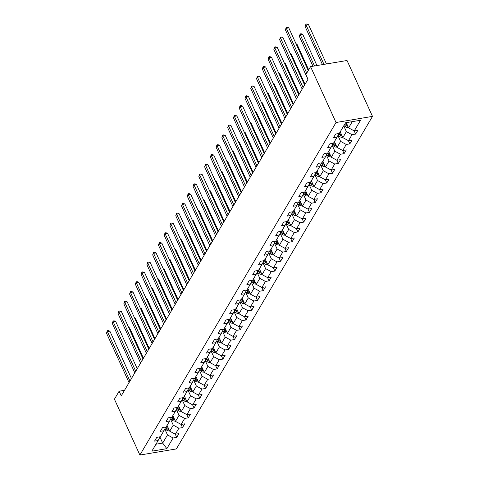 <?xml version="1.0" encoding="UTF-8"?>
<svg xmlns="http://www.w3.org/2000/svg" width="479" height="479" viewBox="0 0 479 479"><rect width="100%" height="100%" fill="white"/><g stroke="black" fill="none" stroke-linecap="round" stroke-linejoin="round"><path stroke-width="0.72" d="M336.03 122.51L310.566 66.629L347.03 60.498L372.494 116.379L176.362 448.919L139.892 455.05L336.03 122.51L372.494 116.379M166.836 448.655L173.129 437.992L176.721 437.387L178.942 433.627L175.344 434.231L178.895 428.208L182.493 427.603L184.714 423.843L181.116 424.448L184.666 418.424L188.265 417.82L190.486 414.06L186.888 414.664L190.438 408.641L194.037 408.036L196.258 404.27L192.66 404.875L196.21 398.857L199.809 398.253L202.024 394.486L198.432 395.091L201.982 389.074L205.581 388.469L207.796 384.703L204.198 385.308L207.754 379.29L211.347 378.685L213.568 374.919L209.97 375.524L213.52 369.507L217.119 368.902L219.34 365.136L215.742 365.74L219.292 359.717L222.891 359.112L225.112 355.352L221.514 355.957L225.064 349.933L228.663 349.329L230.884 345.569L227.286 346.173L230.836 340.15L234.435 339.545L236.65 335.785L233.057 336.39L236.608 330.366L240.201 329.762L242.422 326.001L238.823 326.606L242.38 320.583L245.972 319.978L248.194 316.212L244.595 316.817L248.146 310.799L251.744 310.194L253.966 306.428L250.367 307.033L253.918 301.016L257.516 300.411L259.738 296.645L256.139 297.249L259.69 291.232L263.288 290.627L265.504 286.861L261.911 287.466L265.462 281.448L269.06 280.838L271.276 277.078L267.683 277.682L271.234 271.659L274.826 271.054L277.048 267.294L273.449 267.899L277 261.875L280.598 261.271L282.82 257.51L279.221 258.115L282.772 252.092L286.37 251.487L288.592 247.727L284.993 248.332L288.544 242.308L292.142 241.703L294.363 237.943L290.765 238.548L294.316 232.525L297.914 231.92L300.129 228.154L296.537 228.758L300.088 222.741L303.686 222.136L305.901 218.37L302.303 218.975L305.859 212.957L309.452 212.353L311.673 208.587L308.075 209.191L311.625 203.174L315.224 202.569L317.445 198.803L313.847 199.408L317.397 193.384L320.996 192.78L323.217 189.019L319.619 189.624L323.169 183.601L326.768 182.996L328.989 179.236L325.391 179.841L328.941 173.817L332.54 173.212L334.755 169.452L331.163 170.057L334.713 164.034L338.306 163.429L340.527 159.669L336.929 160.273L340.485 154.25L344.078 153.645L346.299 149.885L342.701 150.49L346.251 144.466L349.85 143.862L352.071 140.096L348.473 140.7L352.023 134.683L355.622 134.078L357.843 130.312L354.244 130.917L360.531 120.259L345.551 122.774L339.264 133.437L335.665 134.042L333.45 137.802L337.042 137.198L333.492 143.221L329.893 143.826L327.678 147.592L331.27 146.987L327.72 153.005L324.127 153.609L321.906 157.375L325.504 156.771L321.954 162.788L318.355 163.393L316.134 167.159L319.733 166.554L316.182 172.572L312.583 173.176L310.362 176.943L313.961 176.338L310.41 182.355L306.811 182.966L304.59 186.726L308.189 186.121L304.638 192.145L301.04 192.75L298.824 196.51L302.417 195.905L298.866 201.928L295.268 202.533L293.052 206.293L296.651 205.689L293.094 211.712L289.502 212.317L287.28 216.077L290.879 215.472L287.328 221.496L283.73 222.1L281.508 225.86L285.107 225.256L281.556 231.279L277.958 231.884L275.736 235.65L279.335 235.045L275.784 241.063L272.186 241.667L269.964 245.434L273.563 244.829L270.012 250.846L266.414 251.451L264.198 255.217L267.791 254.612L264.24 260.63L260.648 261.235L258.426 265.001L262.025 264.396L258.468 270.419L254.876 271.024L252.655 274.784L256.253 274.18L252.702 280.203L249.104 280.808L246.883 284.568L250.481 283.963L246.93 289.987L243.332 290.591L241.111 294.351L244.709 293.747L241.159 299.77L237.56 300.375L235.345 304.135L238.937 303.53L235.387 309.554L231.788 310.158L229.573 313.919L233.165 313.314L229.615 319.337L226.022 319.942L223.801 323.708L227.399 323.103L223.849 329.121L220.25 329.726L218.029 333.492L221.627 332.887L218.077 338.904L214.478 339.509L212.257 343.275L215.855 342.671L212.305 348.688L208.706 349.293L206.485 353.059L210.083 352.454L206.533 358.478L202.934 359.082L200.719 362.843L204.311 362.238L200.761 368.261L197.162 368.866L194.947 372.626L198.546 372.021L194.989 378.045L191.396 378.649L189.175 382.41L192.774 381.805L189.223 387.828L185.624 388.433L183.403 392.193L187.002 391.588L183.451 397.612L179.853 398.217L177.631 401.977L181.23 401.372L177.679 407.395L174.081 408L171.859 411.766L175.458 411.162L171.907 417.179L168.309 417.784L166.093 421.55L169.686 420.945L166.135 426.963L162.543 427.567L160.321 431.334L163.92 430.729L160.363 436.746L156.771 437.351L154.549 441.117L158.148 440.512L151.855 451.176L166.836 448.655L162.68 443.087L167.488 434.932L164.794 429.016M124.528 390.295L119.127 391.205L121.247 395.858L307.991 79.251L305.865 74.592L310.566 66.629M343.748 125.833L346.383 131.617L342.832 137.641L340.198 131.857M338.94 133.491L337.042 137.198M352.023 134.683L346.383 131.617M348.473 140.7L342.832 137.641M337.917 135.491L340.611 141.401L337.06 147.424L334.426 141.64M333.168 143.275L331.27 146.987M346.251 144.466L340.611 141.401M342.701 150.49L337.06 147.424M332.151 145.275L334.845 151.19L331.288 157.208L328.654 151.424M327.397 153.058L325.504 156.771M340.485 154.25L334.845 151.19M336.929 160.273L331.288 157.208M326.379 155.058L329.073 160.974L325.522 166.991L322.882 161.207M321.631 162.842L319.733 166.554M334.713 164.034L329.073 160.974M331.163 170.057L325.522 166.991M320.607 164.842L323.301 170.758L319.75 176.775L317.116 170.991M315.859 172.626L313.961 176.338M328.941 173.817L323.301 170.758M325.391 179.841L319.75 176.775M314.835 174.625L317.529 180.541L313.979 186.559L311.344 180.775M310.087 182.415L308.189 186.121M323.169 183.601L317.529 180.541M319.619 189.624L313.979 186.559M309.063 184.409L311.757 190.325L308.207 196.348L305.572 190.558M304.315 192.199L302.417 195.905M317.397 193.384L311.757 190.325M313.847 199.408L308.207 196.348M303.291 194.199L305.985 200.108L302.435 206.132L299.8 200.348M298.543 201.982L296.651 205.689M311.625 203.174L305.985 200.108M308.075 209.191L302.435 206.132M297.525 203.982L300.219 209.892L296.669 215.915L294.028 210.131M292.777 211.766L290.879 215.472M305.859 212.957L300.219 209.892M302.303 218.975L296.669 215.915M291.753 213.766L294.447 219.675L290.897 225.699L288.256 219.915M287.005 221.549L285.107 225.256M300.088 222.741L294.447 219.675M296.537 228.758L290.897 225.699M285.981 223.549L288.675 229.459L285.125 235.482L282.49 229.698M281.233 231.333L279.335 235.045M294.316 232.525L288.675 229.459M290.765 238.548L285.125 235.482M280.209 233.333L282.903 239.249L279.353 245.266L276.718 239.482M275.461 241.117L273.563 244.829M288.544 242.308L282.903 239.249M284.993 248.332L279.353 245.266M274.437 243.116L277.131 249.032L273.581 255.05L270.946 249.266M269.689 250.9L267.791 254.612M282.772 252.092L277.131 249.032M279.221 258.115L273.581 255.05M268.665 252.9L271.365 258.816L267.809 264.833L265.174 259.049M263.917 260.684L262.025 264.396M277 261.875L271.365 258.816M273.449 267.899L267.809 264.833M262.899 262.684L265.594 268.599L262.043 274.617L259.402 268.833M258.151 270.473L256.253 274.18M271.234 271.659L265.594 268.599M267.683 277.682L262.043 274.617M257.127 272.467L259.822 278.383L256.271 284.406L253.631 278.616M252.379 280.257L250.481 283.963M265.462 281.448L259.822 278.383M261.911 287.466L256.271 284.406M251.355 282.257L254.05 288.166L250.499 294.19L247.865 288.406M246.607 290.04L244.709 293.747M259.69 291.232L254.05 288.166M256.139 297.249L250.499 294.19M245.583 292.04L248.278 297.95L244.727 303.973L242.093 298.189M240.835 299.824L238.937 303.53M253.918 301.016L248.278 297.95M250.367 307.033L244.727 303.973M239.811 301.824L242.506 307.734L238.955 313.757L236.321 307.973M235.063 309.608L233.165 313.314M248.146 310.799L242.506 307.734M244.595 316.817L238.955 313.757M234.045 311.607L236.74 317.517L233.183 323.541L230.549 317.757M229.291 319.391L227.399 323.103M242.38 320.583L236.74 317.517M238.823 326.606L233.183 323.541M228.273 321.391L230.968 327.307L227.417 333.324L224.777 327.54M223.525 329.175L221.627 332.887M236.608 330.366L230.968 327.307M233.057 336.39L227.417 333.324M222.501 331.175L225.196 337.09L221.645 343.108L219.011 337.324M217.753 338.958L215.855 342.671M230.836 340.15L225.196 337.09M227.286 346.173L221.645 343.108M216.73 340.958L219.424 346.874L215.873 352.891L213.239 347.107M211.981 348.742L210.083 352.454M225.064 349.933L219.424 346.874M221.514 355.957L215.873 352.891M210.958 350.742L213.652 356.657L210.101 362.681L207.467 356.891M206.209 358.531L204.311 362.238M219.292 359.717L213.652 356.657M215.742 365.74L210.101 362.681M205.186 360.525L207.88 366.441L204.329 372.464L201.695 366.674M200.438 368.315L198.546 372.021M213.52 369.507L207.88 366.441M209.97 375.524L204.329 372.464M199.42 370.315L202.114 376.225L198.563 382.248L195.923 376.464M194.672 378.099L192.774 381.805M207.754 379.29L202.114 376.225M204.198 385.308L198.563 382.248M193.648 380.098L196.342 386.008L192.792 392.032L190.151 386.248M188.9 387.882L187.002 391.588M201.982 389.074L196.342 386.008M198.432 395.091L192.792 392.032M187.876 389.882L190.57 395.792L187.02 401.815L184.385 396.031M183.128 397.666L181.23 401.372M196.21 398.857L190.57 395.792M192.66 404.875L187.02 401.815M182.104 399.666L184.798 405.575L181.248 411.599L178.613 405.815M177.356 407.449L175.458 411.162M190.438 408.641L184.798 405.575M186.888 414.664L181.248 411.599M176.332 409.449L179.026 415.365L175.476 421.382L172.841 415.598M171.584 417.233L169.686 420.945M184.666 418.424L179.026 415.365M181.116 424.448L175.476 421.382M170.56 419.233L173.26 425.148L169.704 431.166L167.069 425.382M165.812 427.017L163.92 430.729M178.895 428.208L173.26 425.148M175.344 434.231L169.704 431.166M159.92 437.04L162.68 443.087L155.962 444.213M160.046 436.8L158.148 440.512M173.129 437.992L167.488 434.932M119.127 391.205L114.427 399.169L139.892 455.05M346.233 122.66L348.604 127.857L352.269 121.648M354.244 130.917L348.604 127.857M176.721 437.387L175.266 434.184M182.493 427.603L181.032 424.4M188.265 417.82L186.804 414.616M194.037 408.036L192.576 404.833M199.809 398.253L198.348 395.049M205.581 388.469L204.12 385.266M211.347 378.685L209.892 375.482M217.119 368.902L215.658 365.699M222.891 359.112L221.43 355.909M228.663 349.329L227.202 346.125M234.435 339.545L232.974 336.342M240.201 329.762L238.746 326.558M245.972 319.978L244.518 316.775M251.744 310.194L250.283 306.991M257.516 300.411L256.055 297.208M263.288 290.627L261.827 287.424M269.06 280.838L267.599 277.64M274.826 271.054L273.371 267.851M280.598 261.271L279.137 258.067M286.37 251.487L284.909 248.284M292.142 241.703L290.681 238.5M297.914 231.92L296.453 228.717M303.686 222.136L302.225 218.933M309.452 212.353L307.997 209.149M315.224 202.569L313.763 199.366M320.996 192.78L319.535 189.582M326.768 182.996L325.307 179.793M332.54 173.212L331.079 170.009M338.306 163.429L336.851 160.226M344.078 153.645L342.623 150.442M349.85 143.862L348.389 140.658M355.622 134.078L354.161 130.875M131.468 378.536L109.895 331.193L107.428 331.606L129.971 381.068M106.506 333.174L107.338 330.744L107.428 331.606L106.506 333.174L129.049 382.637M107.338 330.744L108.326 330.576L109.895 331.193M167.416 426.148L166.866 425.723M169.5 430.717L169.231 430.825A3.006 2.305 -149.5 0 1 166.59 430.07L164.914 428.783M143.437 358.238L129.605 327.875L128.899 327.995M168.536 428.597A3.006 2.305 -149.5 0 1 167.74 428.124L166.165 426.915M165.548 427.537L167.291 428.879A3.006 2.305 30.5 0 0 169.003 429.621M128.677 327.516L129.605 327.875M137.239 368.746L115.667 321.409L113.2 321.822L135.743 371.285M112.278 323.391L113.11 320.96L113.2 321.822L112.278 323.391L134.821 372.854M113.11 320.96L114.098 320.792L115.667 321.409M143.011 358.963L121.432 311.625L118.972 312.039L141.515 361.501M118.044 313.607L118.882 311.17L118.972 312.039L118.044 313.607L140.587 363.07M118.882 311.17L119.864 311.009L121.432 311.625M173.188 416.365L172.638 415.94M175.272 420.933L175.003 421.041A3.006 2.305 -149.5 0 1 172.362 420.287L170.686 418.999M149.208 348.455L135.377 318.092L134.665 318.212M174.308 418.814A3.006 2.305 -149.5 0 1 173.506 418.341L171.937 417.131M171.32 417.754L173.063 419.095A3.006 2.305 30.5 0 0 174.775 419.838M134.449 317.727L135.377 318.092M178.96 406.581L178.41 406.156M181.044 411.15L180.775 411.257A3.006 2.305 -149.5 0 1 178.134 410.503L176.458 409.216M154.98 338.671L141.143 308.308L140.437 308.428M180.08 409.03A3.006 2.305 -149.5 0 1 179.278 408.557L177.709 407.348M177.092 407.97L178.835 409.311A3.006 2.305 30.5 0 0 180.541 410.054M140.221 307.943L141.143 308.308M148.783 349.179L127.204 301.842L124.744 302.255L147.287 351.718M123.816 303.824L124.654 301.387L124.744 302.255L123.816 303.824L146.358 353.286M124.654 301.387L125.636 301.225L127.204 301.842M154.549 339.395L132.976 292.052L130.516 292.471L153.052 341.934M129.587 294.034L130.426 291.603L130.516 292.471L129.587 294.034L152.13 343.503M130.426 291.603L131.408 291.436L132.976 292.052M160.321 329.612L138.748 282.269L136.281 282.682L158.824 332.151M135.359 284.251L136.192 281.82L136.281 282.682L135.359 284.251L157.902 333.719M136.192 281.82L137.18 281.652L138.748 282.269M184.732 396.798L184.181 396.373M186.81 401.36L186.547 401.474A3.006 2.305 -149.5 0 1 183.906 400.719L182.224 399.426M160.752 328.881L146.915 298.525L146.209 298.645M185.846 399.246A3.006 2.305 -149.5 0 1 185.05 398.773L183.475 397.564M182.864 398.187L184.607 399.528A3.006 2.305 30.5 0 0 186.313 400.27M145.987 298.16L146.915 298.525M190.504 387.014L189.953 386.589M192.582 391.577L192.319 391.69A3.006 2.305 -149.5 0 1 189.672 390.93L187.996 389.643M166.524 319.098L152.687 288.741L151.981 288.861M191.618 389.463A3.006 2.305 -149.5 0 1 190.822 388.99L189.247 387.78M188.63 388.403L190.379 389.738A3.006 2.305 30.5 0 0 192.085 390.487M151.759 288.376L152.687 288.741M196.276 377.23L195.719 376.805M198.354 381.793L198.084 381.901A3.006 2.305 -149.5 0 1 195.444 381.146L193.767 379.859M172.296 309.314L158.459 278.958L157.753 279.077M197.39 379.679A3.006 2.305 -149.5 0 1 196.594 379.206L195.019 377.997M194.402 378.62L196.151 379.955A3.006 2.305 30.5 0 0 197.857 380.703M157.531 278.592L158.459 278.958M202.042 367.447L201.491 367.022M204.126 372.009L203.856 372.117A3.006 2.305 -149.5 0 1 201.216 371.363L199.539 370.075M178.062 299.531L164.231 269.174L163.525 269.294M203.162 369.896A3.006 2.305 -149.5 0 1 202.366 369.423L200.791 368.213M200.174 368.83L201.916 370.171A3.006 2.305 30.5 0 0 203.629 370.92M163.303 268.809L164.231 269.174M207.814 357.657L207.263 357.238M209.898 362.226L209.628 362.334A3.006 2.305 -149.5 0 1 206.988 361.579L205.311 360.292M183.834 289.747L169.997 259.39L169.291 259.504M208.934 360.112A3.006 2.305 -149.5 0 1 208.131 359.633L206.563 358.43M205.946 359.046L207.688 360.388A3.006 2.305 30.5 0 0 209.401 361.136M169.075 259.025L169.997 259.39M213.586 347.874L213.035 347.455M215.67 352.442L215.4 352.55A3.006 2.305 -149.5 0 1 212.76 351.796L211.077 350.508M189.606 279.964L175.769 249.601L175.063 249.721M214.706 350.323A3.006 2.305 -149.5 0 1 213.903 349.85L212.335 348.646M211.718 349.263L213.46 350.604A3.006 2.305 30.5 0 0 215.167 351.346M174.841 249.242L175.769 249.601M219.358 338.09L218.807 337.665M221.436 342.659L221.172 342.766A3.006 2.305 -149.5 0 1 218.526 342.012L216.849 340.725M195.378 270.18L181.541 239.817L180.834 239.937M220.472 340.539A3.006 2.305 -149.5 0 1 219.675 340.066L218.101 338.857M217.484 339.479L219.232 340.82A3.006 2.305 30.5 0 0 220.939 341.563M180.613 239.458L181.541 239.817M225.13 328.307L224.579 327.881M227.208 332.875L226.944 332.983A3.006 2.305 -149.5 0 1 224.298 332.228L222.621 330.941M201.15 260.396L187.313 230.034L186.606 230.154M226.244 330.755A3.006 2.305 -149.5 0 1 225.447 330.282L223.873 329.073M223.256 329.696L225.004 331.037A3.006 2.305 30.5 0 0 226.711 331.779M186.385 229.669L187.313 230.034M230.902 318.523L230.345 318.098M232.98 323.091L232.71 323.199A3.006 2.305 -149.5 0 1 230.07 322.445L228.393 321.152M206.916 250.613L193.085 220.25L192.378 220.37M232.016 320.972A3.006 2.305 -149.5 0 1 231.219 320.499L229.645 319.289M229.028 319.912L230.77 321.253A3.006 2.305 30.5 0 0 232.483 321.996M192.157 219.885L193.085 220.25M236.668 308.739L236.117 308.314M238.752 313.302L238.482 313.416A3.006 2.305 -149.5 0 1 235.842 312.661L234.165 311.368M212.688 240.823L198.857 210.467L198.15 210.586M237.788 311.188A3.006 2.305 -149.5 0 1 236.985 310.715L235.417 309.506M234.8 310.129L236.542 311.47A3.006 2.305 30.5 0 0 238.255 312.212M197.929 210.101L198.857 210.467M242.44 298.956L241.889 298.531M244.524 303.518L244.254 303.632A3.006 2.305 -149.5 0 1 241.614 302.872L239.937 301.584M218.46 231.04L204.623 200.683L203.916 200.803M243.56 301.405A3.006 2.305 -149.5 0 1 242.757 300.932L241.188 299.722M240.572 300.345L242.314 301.68A3.006 2.305 30.5 0 0 244.027 302.429M203.701 200.318L204.623 200.683M248.212 289.172L247.661 288.747M250.295 293.735L250.026 293.843A3.006 2.305 -149.5 0 1 247.386 293.088L245.703 291.801M224.232 221.256L210.395 190.899L209.688 191.019M249.325 291.621A3.006 2.305 -149.5 0 1 248.529 291.148L246.954 289.939M246.344 290.561L248.086 291.897A3.006 2.305 30.5 0 0 249.793 292.645M209.467 190.534L210.395 190.899M253.984 279.389L253.433 278.964M256.061 283.951L255.798 284.059A3.006 2.305 -149.5 0 1 253.151 283.305L251.475 282.017M230.004 211.473L216.167 181.116L215.46 181.236M255.097 281.838A3.006 2.305 -149.5 0 1 254.301 281.365L252.726 280.155M252.11 280.772L253.858 282.113A3.006 2.305 30.5 0 0 255.564 282.861M215.239 180.751L216.167 181.116M259.756 269.599L259.199 269.18M261.833 274.168L261.564 274.275A3.006 2.305 -149.5 0 1 258.923 273.521L257.247 272.234M235.776 201.689L221.939 171.332L221.232 171.446M260.869 272.054A3.006 2.305 -149.5 0 1 260.073 271.575L258.498 270.372M257.882 270.988L259.63 272.329A3.006 2.305 30.5 0 0 261.336 273.078M221.011 170.967L221.939 171.332M265.522 259.816L264.971 259.396M267.605 264.384L267.336 264.492A3.006 2.305 -149.5 0 1 264.695 263.737L263.019 262.45M241.542 191.905L227.711 161.543L227.004 161.662M266.641 262.264A3.006 2.305 -149.5 0 1 265.845 261.791L264.27 260.588M263.654 261.205L265.396 262.546A3.006 2.305 30.5 0 0 267.108 263.288M226.783 161.183L227.711 161.543M271.294 250.032L270.743 249.607M273.377 254.6L273.108 254.708A3.006 2.305 -149.5 0 1 270.467 253.954L268.791 252.667M247.314 182.122L233.483 151.759L232.77 151.879M272.413 252.481A3.006 2.305 -149.5 0 1 271.611 252.008L270.042 250.798M269.426 251.421L271.168 252.762A3.006 2.305 30.5 0 0 272.88 253.505M232.554 151.4L233.483 151.759M277.066 240.248L276.515 239.823M279.149 244.817L278.88 244.925A3.006 2.305 -149.5 0 1 276.239 244.17L274.563 242.883M253.086 172.338L239.249 141.976L238.542 142.095M278.185 242.697A3.006 2.305 -149.5 0 1 277.383 242.224L275.814 241.015M275.197 241.638L276.94 242.979A3.006 2.305 30.5 0 0 278.652 243.721M238.326 141.61L239.249 141.976M282.838 230.465L282.287 230.04M284.915 235.033L284.652 235.141A3.006 2.305 -149.5 0 1 282.011 234.387L280.329 233.093M258.858 162.555L245.02 132.192L244.314 132.312M283.951 232.914A3.006 2.305 -149.5 0 1 283.155 232.441L281.58 231.231M280.969 231.854L282.712 233.195A3.006 2.305 30.5 0 0 284.418 233.938M244.092 131.827L245.02 132.192M288.609 220.681L288.059 220.256M290.687 225.244L290.424 225.358A3.006 2.305 -149.5 0 1 287.777 224.603L286.101 223.31M264.63 152.765L250.792 122.408L250.086 122.528M289.723 223.13A3.006 2.305 -149.5 0 1 288.927 222.657L287.352 221.448M286.735 222.07L288.484 223.412A3.006 2.305 30.5 0 0 290.19 224.154M249.864 122.043L250.792 122.408M166.093 319.828L144.52 272.485L142.053 272.898L164.596 322.367M141.131 274.467L141.964 272.036L142.053 272.898L141.131 274.467L163.674 323.936M141.964 272.036L142.952 271.868L144.52 272.485M171.865 310.045L150.292 262.702L147.825 263.115L170.368 312.583M146.903 264.683L147.736 262.252L147.825 263.115L146.903 264.683L169.44 314.146M147.736 262.252L148.724 262.085L150.292 262.702M177.637 300.261L156.058 252.918L153.597 253.331L176.14 302.794M152.669 254.9L153.508 252.469L153.597 253.331L152.669 254.9L175.212 304.363M153.508 252.469L154.489 252.301L156.058 252.918M183.403 290.478L161.83 243.134L159.369 243.548L181.912 293.01M158.441 245.116L159.279 242.685L159.369 243.548L158.441 245.116L180.984 294.579M159.279 242.685L160.261 242.518L161.83 243.134M189.175 280.688L167.602 233.351L165.141 233.764L187.678 283.227M164.213 235.333L165.045 232.896L165.141 233.764L164.213 235.333L186.756 284.795M165.045 232.896L166.033 232.734L167.602 233.351M194.947 270.904L173.374 223.567L170.907 223.98L193.45 273.443M169.985 225.549L170.817 223.112L170.907 223.98L169.985 225.549L192.528 275.012M170.817 223.112L171.805 222.951L173.374 223.567M200.719 261.121L179.146 213.778L176.679 214.197L199.222 263.66M175.757 215.766L176.589 213.329L176.679 214.197L175.757 215.766L198.3 265.228M176.589 213.329L177.577 213.167L179.146 213.778M206.491 251.337L184.912 203.994L182.451 204.413L204.994 253.876M181.529 205.976L182.361 203.545L182.451 204.413L181.529 205.976L204.066 255.445M182.361 203.545L183.349 203.377L184.912 203.994M212.263 241.554L190.684 194.211L188.223 194.624L210.766 244.092M187.295 196.192L188.133 193.761L188.223 194.624L187.295 196.192L209.838 245.661M188.133 193.761L189.115 193.594L190.684 194.211M218.029 231.77L196.456 184.427L193.995 184.84L216.538 234.309M193.067 186.409L193.905 183.978L193.995 184.84L193.067 186.409L215.61 235.878M193.905 183.978L194.887 183.81L196.456 184.427M223.801 221.987L202.228 174.643L199.761 175.057L222.304 224.525M198.839 176.625L199.671 174.194L199.761 175.057L198.839 176.625L221.382 226.088M199.671 174.194L200.659 174.027L202.228 174.643M229.573 212.203L208 164.86L205.533 165.273L228.076 214.736M204.611 166.842L205.443 164.411L205.533 165.273L204.611 166.842L227.154 216.304M205.443 164.411L206.431 164.243L208 164.86M235.345 202.419L213.772 155.076L211.305 155.489L233.848 204.952M210.383 157.058L211.215 154.627L211.305 155.489L210.383 157.058L232.926 206.521M211.215 154.627L212.203 154.46L213.772 155.076M241.117 192.63L219.538 145.293L217.077 145.706L239.62 195.169M216.149 147.275L216.987 144.838L217.077 145.706L216.149 147.275L238.692 196.737M216.987 144.838L217.969 144.676L219.538 145.293M246.889 182.846L225.31 135.509L222.849 135.922L245.392 185.385M221.921 137.491L222.759 135.054L222.849 135.922L221.921 137.491L244.464 186.954M222.759 135.054L223.741 134.892L225.31 135.509M252.655 173.063L231.082 125.72L228.621 126.139L251.158 175.601M227.693 127.707L228.531 125.27L228.621 126.139L227.693 127.707L250.236 177.17M228.531 125.27L229.513 125.109L231.082 125.72M258.426 163.279L236.854 115.936L234.387 116.355L256.93 165.818M233.465 117.918L234.297 115.487L234.387 116.355L233.465 117.918L256.008 167.387M234.297 115.487L235.285 115.319L236.854 115.936M264.198 153.496L242.625 106.152L240.159 106.566L262.702 156.034M239.237 108.134L240.069 105.703L240.159 106.566L239.237 108.134L261.779 157.603M240.069 105.703L241.057 105.536L242.625 106.152M269.97 143.712L248.397 96.369L245.931 96.782L268.474 146.251M245.008 98.351L245.841 95.92L245.931 96.782L245.008 98.351L267.545 147.813M245.841 95.92L246.829 95.752L248.397 96.369M275.742 133.928L254.163 86.585L251.703 86.998L274.245 136.461M250.774 88.567L251.613 86.136L251.703 86.998L250.774 88.567L273.317 138.03M251.613 86.136L252.595 85.969L254.163 86.585M281.508 124.145L259.935 76.802L257.474 77.215L280.017 126.678M256.546 78.784L257.385 76.353L257.474 77.215L256.546 78.784L279.089 128.246M257.385 76.353L258.367 76.185L259.935 76.802M287.28 114.361L265.707 67.018L263.246 67.431L285.783 116.894M262.318 69L263.151 66.569L263.246 67.431L262.318 69L284.861 118.463M263.151 66.569L264.139 66.401L265.707 67.018M293.052 104.572L271.479 57.235L269.012 57.648L291.555 107.11M268.09 59.216L268.923 56.779L269.012 57.648L268.09 59.216L290.633 108.679M268.923 56.779L269.911 56.618L271.479 57.235M298.824 94.788L277.251 47.451L274.784 47.864L297.327 97.327M273.862 49.433L274.695 46.996L274.784 47.864L273.862 49.433L296.405 98.896M274.695 46.996L275.682 46.834L277.251 47.451M304.596 85.005L283.017 37.661L280.556 38.081L303.099 87.543M279.634 39.649L280.466 37.212L280.556 38.081L279.634 39.649L302.171 89.112M280.466 37.212L281.454 37.051L283.017 37.661M294.381 210.898L293.825 210.473M296.459 215.46L296.19 215.574A3.006 2.305 -149.5 0 1 293.549 214.814L291.873 213.526M270.401 142.982L256.564 112.625L255.858 112.745M295.495 213.347A3.006 2.305 -149.5 0 1 294.699 212.874L293.124 211.664M292.507 212.287L294.256 213.622A3.006 2.305 30.5 0 0 295.962 214.37M255.636 112.26L256.564 112.625M300.147 201.114L299.597 200.689M302.231 205.677L301.962 205.784A3.006 2.305 -149.5 0 1 299.321 205.03L297.645 203.743M276.167 133.198L262.336 102.841L261.63 102.961M301.267 203.563A3.006 2.305 -149.5 0 1 300.471 203.09L298.896 201.881M298.279 202.503L300.022 203.838A3.006 2.305 30.5 0 0 301.734 204.587M261.408 102.476L262.336 102.841M305.919 191.331L305.368 190.905M308.003 195.893L307.734 196.001A3.006 2.305 -149.5 0 1 305.093 195.246L303.417 193.959M281.939 123.414L268.102 93.058L267.396 93.177M307.039 193.779A3.006 2.305 -149.5 0 1 306.237 193.306L304.668 192.097M304.051 192.714L305.794 194.055A3.006 2.305 30.5 0 0 307.506 194.803M267.18 92.692L268.102 93.058M311.691 181.541L311.14 181.122M313.775 186.109L313.506 186.217A3.006 2.305 -149.5 0 1 310.865 185.463L309.183 184.176M287.711 113.631L273.874 83.274L273.168 83.388M312.811 183.996A3.006 2.305 -149.5 0 1 312.009 183.517L310.44 182.313M309.823 182.93L311.566 184.271A3.006 2.305 30.5 0 0 313.272 185.02M272.946 82.909L273.874 83.274M317.463 171.757L316.912 171.338M319.541 176.326L319.277 176.434A3.006 2.305 -149.5 0 1 316.631 175.679L314.954 174.392M293.483 103.847L279.646 73.485L278.94 73.604M318.577 174.206A3.006 2.305 -149.5 0 1 317.781 173.733L316.206 172.53M315.589 173.147L317.337 174.488A3.006 2.305 30.5 0 0 319.044 175.23M278.718 73.125L279.646 73.485M323.235 161.974L322.684 161.549M325.313 166.542L325.049 166.65A3.006 2.305 -149.5 0 1 322.403 165.896L320.726 164.608M299.255 94.064L285.418 63.701L284.712 63.821M324.349 164.423A3.006 2.305 -149.5 0 1 323.553 163.95L321.978 162.74M321.361 163.363L323.109 164.704A3.006 2.305 30.5 0 0 324.816 165.447M284.49 63.342L285.418 63.701M329.007 152.19L328.45 151.765M331.085 156.759L330.815 156.867A3.006 2.305 -149.5 0 1 328.175 156.112L326.498 154.825M305.021 84.28L291.19 53.917L290.484 54.037M330.121 154.639A3.006 2.305 -149.5 0 1 329.324 154.166L327.75 152.957M327.133 153.579L328.875 154.921A3.006 2.305 30.5 0 0 330.588 155.663M290.262 53.552L291.19 53.917M334.773 142.407L334.222 141.982M336.857 146.975L336.587 147.083A3.006 2.305 -149.5 0 1 333.947 146.329L332.27 145.035M308.674 69.838L296.962 44.134L296.256 44.254M335.893 144.856A3.006 2.305 -149.5 0 1 335.09 144.383L333.522 143.173M332.905 143.796L334.647 145.137A3.006 2.305 30.5 0 0 336.36 145.879M296.034 43.769L296.962 44.134M340.545 132.623L339.994 132.198M342.629 137.186L342.359 137.299A3.006 2.305 -149.5 0 1 339.719 136.545L338.042 135.252M316.954 65.557L302.728 34.35L300.267 34.763L299.339 36.332L312.967 66.228M341.665 135.072A3.006 2.305 -149.5 0 1 340.862 134.599L339.294 133.39M338.677 134.012L340.419 135.353A3.006 2.305 30.5 0 0 342.132 136.096M314.487 65.97L300.267 34.763L300.177 33.901L301.159 33.734L302.728 34.35M299.339 36.332L300.177 33.901M308.242 70.563L288.789 27.878L286.328 28.297L306.746 73.101M285.4 29.86L286.238 27.429L286.328 28.297L285.4 29.86L307.943 79.328M286.238 27.429L287.22 27.261L288.789 27.878M348.401 127.402L348.131 127.516A3.006 2.305 -149.5 0 1 345.491 126.755L343.916 125.552M326.45 63.958L308.5 24.567L306.039 24.98L305.111 26.549L322.469 64.629M347.431 125.288A3.006 2.305 -149.5 0 1 346.634 124.815L345.06 123.606M344.617 124.36L346.191 125.564A3.006 2.305 30.5 0 0 347.898 126.312M323.99 64.372L306.039 24.98L305.949 24.118L306.931 23.95L308.5 24.567M305.111 26.549L305.949 24.118M167.74 428.124L168.063 427.567M166.59 430.07L167.291 428.879M173.506 418.341L173.835 417.784M172.362 420.287L173.063 419.095M179.278 408.557L179.607 408M178.134 410.503L178.835 409.311M185.05 398.773L185.379 398.217M183.906 400.719L184.607 399.528M190.822 388.99L191.151 388.433M189.672 390.93L190.379 389.738M196.594 379.206L196.923 378.649M195.444 381.146L196.151 379.955M202.366 369.423L202.689 368.86M201.216 371.363L201.916 370.171M208.131 359.633L208.461 359.076M206.988 361.579L207.688 360.388M213.903 349.85L214.233 349.293M212.76 351.796L213.46 350.604M219.675 340.066L220.005 339.509M218.526 342.012L219.232 340.82M225.447 330.282L225.777 329.726M224.298 332.228L225.004 331.037M231.219 320.499L231.549 319.942M230.07 322.445L230.77 321.253M236.985 310.715L237.315 310.158M235.842 312.661L236.542 311.47M242.757 300.932L243.087 300.375M241.614 302.872L242.314 301.68M248.529 291.148L248.858 290.591M247.386 293.088L248.086 291.897M254.301 281.365L254.63 280.802M253.151 283.305L253.858 282.113M260.073 271.575L260.402 271.018M258.923 273.521L259.63 272.329M265.845 261.791L266.168 261.235M264.695 263.737L265.396 262.546M271.611 252.008L271.94 251.451M270.467 253.954L271.168 252.762M277.383 242.224L277.712 241.667M276.239 244.17L276.94 242.979M283.155 232.441L283.484 231.884M282.011 234.387L282.712 233.195M288.927 222.657L289.256 222.1M287.777 224.603L288.484 223.412M294.699 212.874L295.028 212.317M293.549 214.814L294.256 213.622M300.471 203.09L300.794 202.533M299.321 205.03L300.022 203.838M306.237 193.306L306.566 192.744M305.093 195.246L305.794 194.055M312.009 183.517L312.338 182.96M310.865 185.463L311.566 184.271M317.781 173.733L318.11 173.176M316.631 175.679L317.337 174.488M323.553 163.95L323.882 163.393M322.403 165.896L323.109 164.704M329.324 154.166L329.654 153.609M328.175 156.112L328.875 154.921M335.09 144.383L335.42 143.826M333.947 146.329L334.647 145.137M340.862 134.599L341.192 134.042M339.719 136.545L340.419 135.353M346.634 124.815L346.964 124.259M345.491 126.755L346.191 125.564"/></g></svg>

